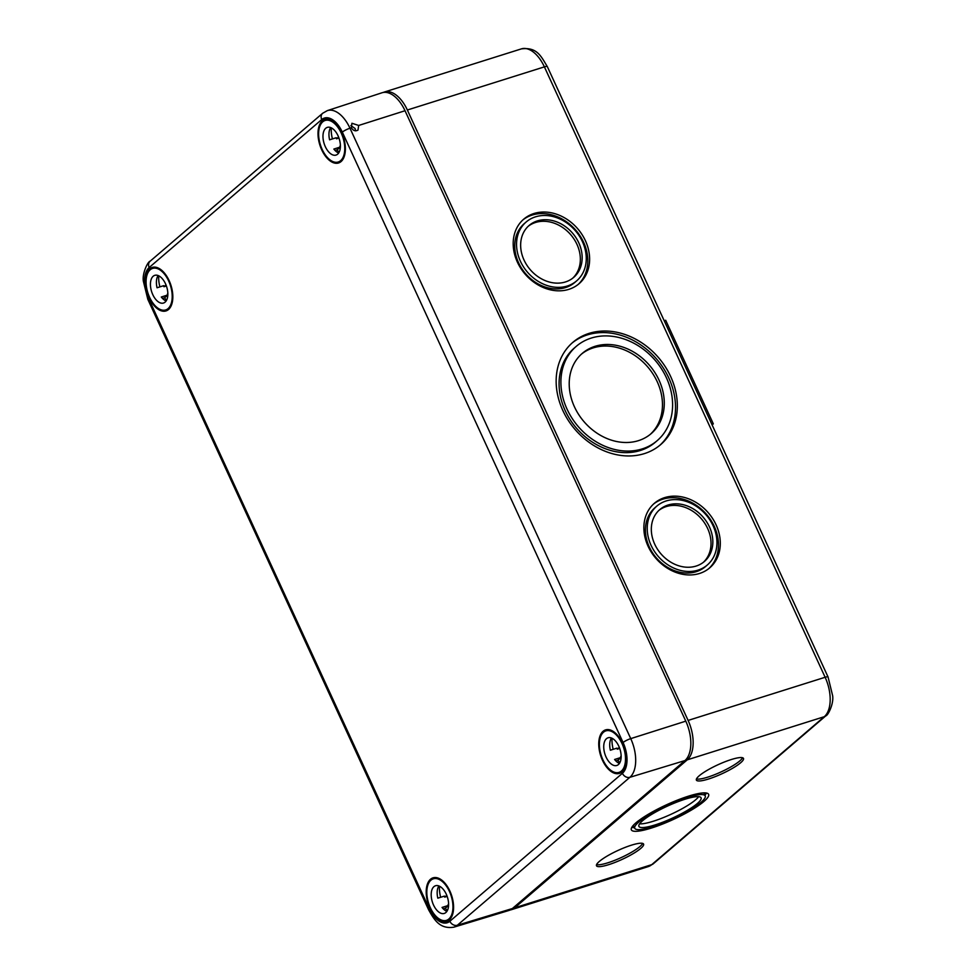 <?xml version="1.0" encoding="UTF-8"?>
<svg xmlns="http://www.w3.org/2000/svg" width="976" height="976" viewBox="0 0 976 976"><rect width="100%" height="100%" fill="white"/><g stroke="black" fill="none" stroke-linecap="round" stroke-linejoin="round"><path stroke-width="1.46" d="M510.094 910.01A31.11 16.946 -107.5 0 0 511.278 909.73A31.11 16.946 -107.5 0 0 514.706 907.802L687.25 759.84A31.11 16.946 -107.5 0 0 688.104 720.422L407.358 110.007A31.11 16.946 -107.5 0 0 384.385 92.025A31.11 16.946 -107.5 0 0 383.251 92.464M651.37 828.063A42.517 8.076 155.3 0 0 691.191 810.19A42.517 8.076 155.3 0 0 708.613 794.33A42.517 8.076 155.3 0 0 666.608 804.749A42.517 8.076 155.3 0 0 631.362 829.856A42.517 8.076 155.3 0 0 651.37 828.063M608.695 864.663A25.925 4.929 155.3 0 0 632.973 853.756A25.925 4.929 155.3 0 0 643.587 844.094A25.925 4.929 155.3 0 0 617.979 850.45A25.925 4.929 155.3 0 0 596.495 865.761A25.925 4.929 155.3 0 0 608.695 864.663M708.588 778.994A25.925 4.929 155.3 0 0 732.866 768.1A25.925 4.929 155.3 0 0 743.492 758.437A25.925 4.929 155.3 0 0 717.872 764.794A25.925 4.929 155.3 0 0 696.388 780.092A25.925 4.929 155.3 0 0 708.588 778.994M670.658 376.516A67.393 55.059 -130.6 0 1 660.618 444.653A67.393 55.059 -130.6 0 1 574.949 429.33A67.393 55.059 -130.6 0 1 572.875 342.32A67.393 55.059 -130.6 0 1 670.658 376.516M716.091 524.844A42.517 34.721 -130.6 0 1 709.759 567.825A42.517 34.721 -130.6 0 1 655.726 558.15A42.517 34.721 -130.6 0 1 654.408 503.274A42.517 34.721 -130.6 0 1 716.091 524.844M585.417 240.718A42.517 34.721 -130.6 0 1 579.073 283.699A42.517 34.721 -130.6 0 1 525.039 274.036A42.517 34.721 -130.6 0 1 523.734 219.161A42.517 34.721 -130.6 0 1 585.417 240.718M581.428 354.142A52.887 43.2 -130.6 0 1 657.226 381.726A52.887 43.2 -130.6 0 1 650.248 434.393M659.044 380.164A52.887 43.2 -130.6 0 1 651.163 433.637A52.887 43.2 -130.6 0 1 583.953 421.608A52.887 43.2 -130.6 0 1 582.318 353.349A52.887 43.2 -130.6 0 1 659.044 380.164M657.19 440.652L655.372 442.213A62.135 50.752 -130.6 0 1 576.401 428.086A62.135 50.752 -130.6 0 1 574.486 347.883L576.304 346.321A62.135 50.752 -130.6 0 1 666.449 377.834A62.135 50.752 -130.6 0 1 657.19 440.652A62.135 50.752 -130.6 0 1 578.219 426.524A62.135 50.752 -130.6 0 1 576.304 346.321M571.973 343.113A67.393 55.059 -130.6 0 1 668.841 378.066A67.393 55.059 -130.6 0 1 659.703 445.422M707.332 564.982L705.514 566.544A38.784 31.683 -130.6 0 1 656.226 557.723A38.784 31.683 -130.6 0 1 655.03 507.666L656.836 506.105A38.784 31.683 -130.6 0 1 713.102 525.783A38.784 31.683 -130.6 0 1 707.332 564.982A38.784 31.683 -130.6 0 1 658.031 556.161A38.784 31.683 -130.6 0 1 656.836 506.105M653.517 504.067A42.517 34.721 -130.6 0 1 714.273 526.393A42.517 34.721 -130.6 0 1 708.832 568.581M576.645 280.868L574.827 282.43A38.784 31.683 -130.6 0 1 525.539 273.609A38.784 31.683 -130.6 0 1 524.344 223.553L526.162 221.991A38.784 31.683 -130.6 0 1 582.428 241.658A38.784 31.683 -130.6 0 1 576.645 280.868A38.784 31.683 -130.6 0 1 527.357 272.048A38.784 31.683 -130.6 0 1 526.162 221.991M522.843 219.954A42.517 34.721 -130.6 0 1 583.599 242.28A42.517 34.721 -130.6 0 1 578.158 284.467M658.922 510.375A34.221 27.95 -130.6 0 1 707.637 528.48A34.221 27.95 -130.6 0 1 703.428 562.274M709.454 526.93A34.221 27.95 -130.6 0 1 704.355 561.517A34.221 27.95 -130.6 0 1 660.862 553.746A34.221 27.95 -130.6 0 1 659.813 509.57A34.221 27.95 -130.6 0 1 709.454 526.93M528.248 226.261A34.221 27.95 -130.6 0 1 576.962 244.366A34.221 27.95 -130.6 0 1 572.753 278.16M578.78 242.817A34.221 27.95 -130.6 0 1 573.681 277.404A34.221 27.95 -130.6 0 1 530.188 269.62A34.221 27.95 -130.6 0 1 529.126 225.456A34.221 27.95 -130.6 0 1 578.78 242.817M704.904 795.196A42.517 8.076 155.3 0 0 706.514 793.049M631.765 827.441A42.517 8.076 155.3 0 0 634.437 827.611M653.005 826.66A38.784 7.369 155.3 0 0 689.324 810.348A38.784 7.369 155.3 0 0 705.221 795.891A38.784 7.369 155.3 0 0 666.913 805.395A38.784 7.369 155.3 0 0 634.754 828.295A38.784 7.369 155.3 0 0 653.005 826.66M639.609 823.829A34.221 6.503 155.3 0 0 653.298 821.243A34.221 6.503 155.3 0 0 698.657 796.66M655.006 824.94A34.221 6.503 155.3 0 0 687.055 810.556A34.221 6.503 155.3 0 0 701.073 797.795A34.221 6.503 155.3 0 0 667.267 806.188A34.221 6.503 155.3 0 0 638.902 826.391A34.221 6.503 155.3 0 0 655.006 824.94M596.568 864.602A25.925 4.929 155.3 0 0 607.841 862.808A25.925 4.929 155.3 0 0 642.659 843.398M696.474 778.933A25.925 4.929 155.3 0 0 707.734 777.152A25.925 4.929 155.3 0 0 742.553 757.742M712.102 424.889L713.322 423.852L665.681 320.262L664.192 320.738M713.322 423.852L711.846 424.316M453.901 927.163L508.874 910.486A31.11 16.946 -107.5 0 0 512.376 908.534L684.932 760.572L629.898 777.299A6.222 5.087 -130.6 0 1 622.407 773.297A24.29 13.225 72.5 0 0 623.078 742.516L342.32 132.114A24.29 13.225 72.5 0 0 321.726 119.56A6.222 5.087 -130.6 0 1 322.653 113.277L150.109 261.226C147.852 261.458 142.032 273.463 143.362 281.222L147.827 299.339L428.586 909.742C434.43 920.258 440.042 929.335 453.901 927.163A30.512 16.616 -107.5 0 0 457.341 925.248L629.898 777.299A30.512 16.616 72.5 0 0 630.74 738.625A6.222 1.183 155.3 0 0 623.078 742.516M685.786 721.154L630.74 738.625L349.981 128.222A30.512 16.616 72.5 0 0 327.375 110.605L381.982 92.781A31.11 16.946 72.5 0 1 405.028 110.739L685.786 721.154A31.11 16.946 72.5 0 1 684.932 760.572M321.702 149.792A22.814 12.42 -107.5 0 0 338.709 162.931A22.814 12.42 -107.5 0 0 343.54 137.494A22.814 12.42 -107.5 0 0 325.008 119.414A22.814 12.42 -107.5 0 0 321.702 149.792M149.157 297.753A22.814 12.42 -107.5 0 0 166.164 310.88A22.814 12.42 -107.5 0 0 170.995 285.456A22.814 12.42 -107.5 0 0 152.463 267.375A22.814 12.42 -107.5 0 0 149.157 297.753M602.448 760.206A22.814 12.42 -107.5 0 0 619.467 773.334A22.814 12.42 -107.5 0 0 624.298 747.909A22.814 12.42 -107.5 0 0 605.767 729.828A22.814 12.42 -107.5 0 0 602.448 760.206M429.904 908.156A22.814 12.42 -107.5 0 0 446.923 921.295A22.814 12.42 -107.5 0 0 451.742 895.858A22.814 12.42 -107.5 0 0 433.222 877.778A22.814 12.42 -107.5 0 0 429.904 908.156M405.028 110.739L358.692 125.453L357.997 130.076C355.459 131.516 353.239 130.747 351.36 127.783L349.981 128.222A6.222 1.183 155.3 0 0 342.32 132.114M358.692 125.453L351.921 123.269L351.36 127.783M355.508 130.833L355.118 128.527L350.872 125.587M602.912 759.816A21.777 11.858 72.5 0 1 605.901 730.865A21.777 11.858 72.5 0 1 623.749 748.08A21.777 11.858 72.5 0 1 618.979 772.406A21.777 11.858 72.5 0 1 602.912 759.816M612.062 738.259A21.777 11.858 -107.5 0 0 613.196 749.324M615.832 760.89L617.918 760.231A21.777 11.858 -107.5 0 0 619.797 762.817M621.151 756.168L620.663 756.583A14.518 7.906 72.5 0 0 621.139 757.254M619.333 747.421L617.259 749.19A14.518 7.906 72.5 0 1 616.991 748.128L610.354 750.227A14.518 7.906 72.5 0 1 611.427 737.978M619.699 748.421L617.259 749.19M619.431 763.415A14.518 7.906 72.5 0 1 614.599 759.474L621.139 757.413M621.126 757.474L617.918 760.231M606.084 757.083A14.518 7.906 72.5 0 1 608.085 737.783A14.518 7.906 72.5 0 1 619.98 749.263A14.518 7.906 72.5 0 1 616.808 765.477A14.518 7.906 72.5 0 1 606.084 757.083M430.355 907.765A21.777 11.858 72.5 0 1 433.356 878.815A21.777 11.858 72.5 0 1 451.205 896.029A21.777 11.858 72.5 0 1 446.435 920.356A21.777 11.858 72.5 0 1 430.355 907.765M439.517 886.208A21.777 11.858 -107.5 0 0 440.64 897.286M443.287 908.839L445.373 908.18A21.777 11.858 -107.5 0 0 447.252 910.767M448.606 904.118L448.118 904.545A14.518 7.906 72.5 0 0 448.594 905.203M446.776 895.37L444.714 897.139A14.518 7.906 72.5 0 1 444.434 896.09L437.809 898.176A14.518 7.906 72.5 0 1 438.883 885.94M447.154 896.371L444.714 897.139M446.886 911.364A14.518 7.906 72.5 0 1 442.055 907.424L448.582 905.374M448.582 905.435L445.373 908.18M433.539 905.045A14.518 7.906 72.5 0 1 435.54 885.744A14.518 7.906 72.5 0 1 447.435 897.212A14.518 7.906 72.5 0 1 444.251 913.438A14.518 7.906 72.5 0 1 433.539 905.045M322.153 149.401A21.777 11.858 72.5 0 1 325.142 120.463A21.777 11.858 72.5 0 1 343.003 137.665A21.777 11.858 72.5 0 1 338.233 162.004A21.777 11.858 72.5 0 1 322.153 149.401M331.303 127.856A21.777 11.858 -107.5 0 0 332.438 138.921M335.073 150.487L337.159 149.828A21.777 11.858 -107.5 0 0 339.038 152.415M340.392 145.766L339.904 146.18A14.518 7.906 72.5 0 0 340.38 146.839M338.574 137.006L336.5 138.787A14.518 7.906 72.5 0 1 336.232 137.726L329.595 139.812A14.518 7.906 72.5 0 1 330.669 127.575M338.953 138.019L336.5 138.787M338.672 153A14.518 7.906 72.5 0 1 333.853 149.06L340.38 147.01M340.38 147.071L337.159 149.828M325.325 146.681A14.518 7.906 72.5 0 1 327.326 127.38A14.518 7.906 72.5 0 1 339.233 138.86A14.518 7.906 72.5 0 1 336.049 155.074A14.518 7.906 72.5 0 1 325.325 146.681M149.609 297.363A21.777 11.858 72.5 0 1 152.598 268.412A21.777 11.858 72.5 0 1 170.458 285.626A21.777 11.858 72.5 0 1 165.676 309.953A21.777 11.858 72.5 0 1 149.609 297.363M158.759 275.805A21.777 11.858 -107.5 0 0 159.893 286.871M162.528 298.436L164.615 297.778A21.777 11.858 -107.5 0 0 166.493 300.364M167.848 293.715L167.36 294.142A14.518 7.906 72.5 0 0 167.835 294.801M166.03 284.968L163.956 286.737A14.518 7.906 72.5 0 1 163.687 285.675L157.051 287.774A14.518 7.906 72.5 0 1 158.124 275.525M166.396 285.968L163.956 286.737M166.127 300.962A14.518 7.906 72.5 0 1 161.296 297.021L167.835 294.959M167.823 295.02L164.615 297.778M152.781 294.63A14.518 7.906 72.5 0 1 154.781 275.342A14.518 7.906 72.5 0 1 166.676 286.81A14.518 7.906 72.5 0 1 163.504 303.036A14.518 7.906 72.5 0 1 152.781 294.63M687.25 759.84L824.281 716.701A6.222 5.087 -130.6 0 0 825.781 715.872C828.099 715.518 833.894 703.696 832.638 695.693L828.063 677.015A6.222 1.183 155.3 0 0 825.135 677.271A31.11 16.946 72.5 0 1 824.281 716.701L651.736 864.651A31.11 16.946 72.5 0 1 648.308 866.578L653.225 863.833A6.222 5.087 -130.6 0 1 651.736 864.651L514.706 907.802M407.358 110.007L544.388 66.868L825.135 677.271L688.104 720.422M544.388 66.868A31.11 16.946 -107.5 0 0 521.416 48.873C537.142 46.909 540.972 56.242 547.316 66.6A6.222 1.183 155.3 0 0 544.388 66.868M512.376 908.534L457.341 925.248A6.222 5.087 -130.6 0 1 449.863 921.259L622.407 773.297M321.726 119.56L149.182 267.522A6.222 5.087 -130.6 0 1 150.109 261.226M428.586 909.742A6.222 1.183 155.3 0 1 429.257 908.705L148.511 298.302A6.222 1.183 155.3 0 0 147.827 299.339M149.182 267.522A24.29 13.225 -107.5 0 0 148.511 298.302M429.257 908.705A24.29 13.225 -107.5 0 0 449.863 921.259M705.221 795.891L703.842 792.878M634.754 828.295L633.375 825.293M648.308 866.578L511.278 909.73M384.385 92.025L521.416 48.873M547.316 66.6L828.063 677.015M825.781 715.872L653.225 863.833M327.375 110.605L322.653 113.277M609.439 729.755L605.901 730.865M622.517 771.296L618.979 772.406M436.894 877.705L433.356 878.815M449.973 919.246L446.435 920.356M328.68 119.353L325.142 120.463M341.759 160.881L338.233 162.004M156.136 267.302L152.598 268.412M169.214 308.843L165.676 309.953"/></g></svg>
